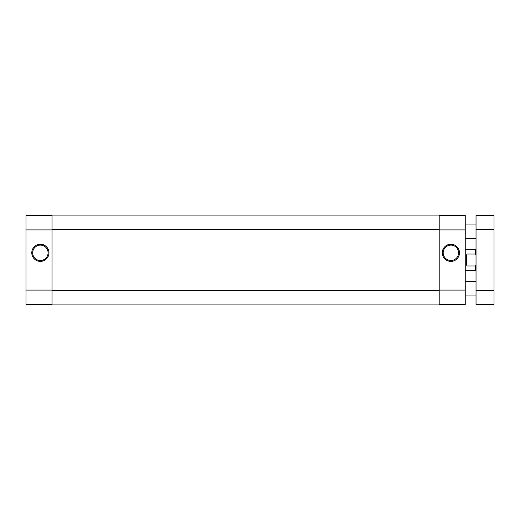 <?xml version="1.0" encoding="UTF-8"?>
<svg xmlns="http://www.w3.org/2000/svg" width="520" height="520" viewBox="0 0 520 520"><rect width="100%" height="100%" fill="white"/><g stroke="black" fill="none" stroke-linecap="round" stroke-linejoin="round"><path stroke-width="0.78" d="M494 290.543L494 215.534L476.034 215.534L476.034 304.467L494 304.467L494 290.543L476.034 290.543M439.205 290.543L439.205 215.085L52.052 215.085L52.052 304.915L439.205 304.915L439.205 290.543L52.052 290.543M40.371 261.404A8.593 8.593 0 0 1 31.779 252.811A8.593 8.593 0 0 1 40.371 244.218A8.593 8.593 0 0 1 48.965 252.811A8.593 8.593 0 0 1 40.371 261.404M40.371 245.122A7.696 7.696 0 0 0 32.676 252.811A7.696 7.696 0 0 0 40.371 260.507A7.696 7.696 0 0 0 48.068 252.811A7.696 7.696 0 0 0 40.371 245.122M52.052 304.467L26 304.467L26 215.534L52.052 215.534M450.885 244.218A8.593 8.593 0 0 1 459.478 252.811A8.593 8.593 0 0 1 450.885 261.404A8.593 8.593 0 0 1 442.293 252.811A8.593 8.593 0 0 1 450.885 244.218M450.885 260.507A7.696 7.696 0 0 0 458.575 252.811A7.696 7.696 0 0 0 450.885 245.122A7.696 7.696 0 0 0 443.19 252.811A7.696 7.696 0 0 0 450.885 260.507M439.205 215.534L465.257 215.534L465.257 304.467L439.205 304.467M465.257 270.777L475.495 270.777L475.495 265.961L466.869 265.961L466.154 260L466.869 254.04L475.495 254.04L475.495 249.223L465.257 249.223M475.495 265.961L476.034 264.914M476.034 255.086L475.495 254.04M466.869 265.961L466.869 254.04M494 229.457L476.034 229.457M439.205 229.457L52.052 229.457M26 290.095L52.052 290.095M52.052 229.905L26 229.905M465.257 229.905L439.205 229.905M439.205 290.095L465.257 290.095M476.034 281.561L465.257 281.561M476.034 224.068L465.257 224.068M476.034 238.44L465.257 238.44M476.034 295.932L465.257 295.932M476.034 270.238L475.495 270.777M476.034 249.763L475.495 249.223"/></g></svg>
